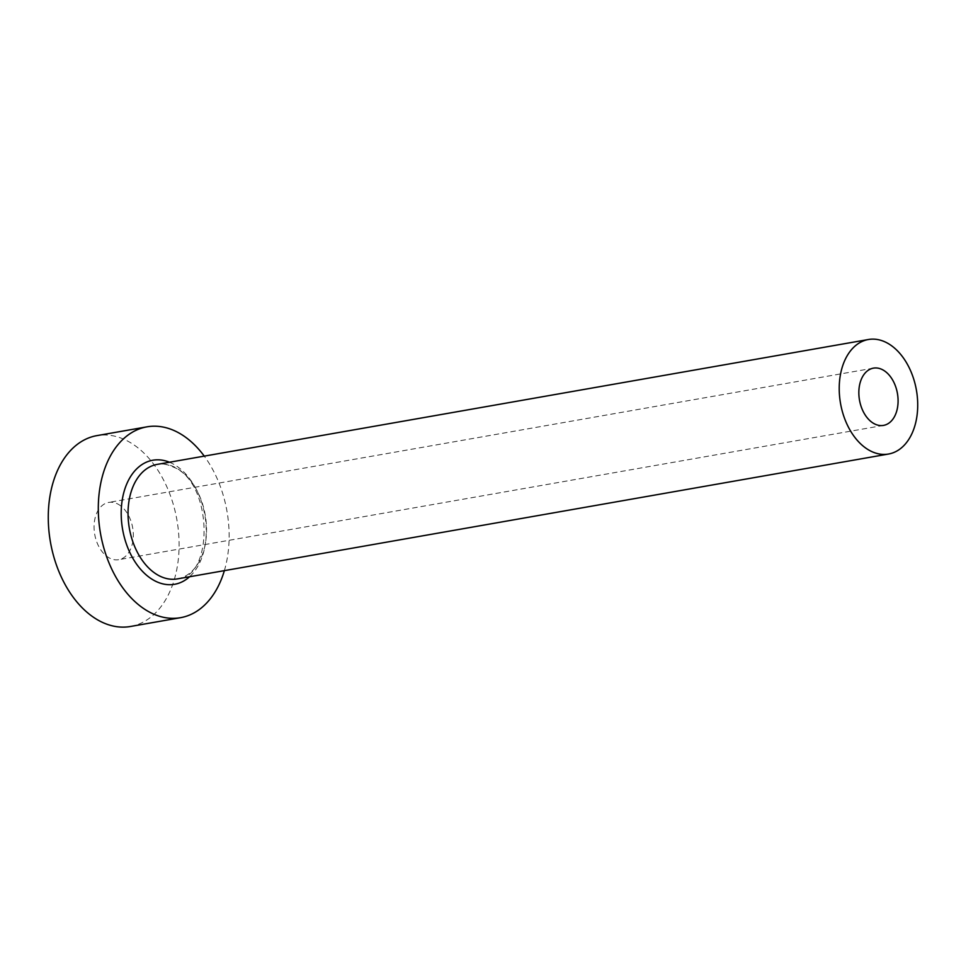 <?xml version="1.0" encoding="UTF-8"?>
<svg xmlns="http://www.w3.org/2000/svg" width="966" height="966" viewBox="0 0 966 966"><rect width="100%" height="100%" fill="white"/><g stroke="black" fill="none" stroke-linecap="round" stroke-linejoin="round"><path stroke-width="0.72" stroke-dasharray="4.83 3.62" d="M117.55 503.89A29.065 19.26 -100 0 1 133.308 534.295A29.065 19.26 -100 0 1 118.709 559.688A29.065 19.26 -100 0 1 109.822 558.215A29.065 19.26 -100 0 1 94.076 527.81A29.065 19.26 -100 0 1 108.663 502.429A29.065 19.26 -100 0 1 117.55 503.89M130.446 626.487A96.89 64.203 80 0 0 179.072 541.866A96.89 64.203 80 0 0 126.57 440.52A96.89 64.203 80 0 0 96.926 435.618M224.366 570.64A96.89 64.203 80 0 0 204.261 456.133M169.473 462.231A62.983 41.731 -100 0 1 172.093 463.426A62.983 41.731 -100 0 1 205.142 516.991A62.983 41.731 -100 0 1 189.578 576.75M177.346 578.9A58.141 38.519 80 0 0 206.531 528.136A58.141 38.519 80 0 0 175.027 467.327A58.141 38.519 80 0 0 157.241 464.38C162.445 463.451 167.867 464.368 173.494 467.133C213.244 482.674 213.909 577.994 177.346 578.9M883.492 425.402L118.709 559.688M873.445 368.143L108.663 502.429"/><path stroke-width="1.45" d="M874.604 423.929A29.065 19.26 80 0 0 883.492 425.402A29.065 19.26 80 0 0 898.078 400.021A29.065 19.26 80 0 0 882.332 369.616A29.065 19.26 80 0 0 873.445 368.143A29.065 19.26 80 0 0 858.846 393.524A29.065 19.26 80 0 0 874.604 423.929M886.196 342.459A58.141 38.519 80 0 0 868.41 339.513A58.141 38.519 80 0 0 839.237 390.288A58.141 38.519 80 0 0 870.74 451.086A58.141 38.519 80 0 0 888.527 454.032A58.141 38.519 80 0 0 917.7 403.257A58.141 38.519 80 0 0 886.196 342.459M204.261 456.133A96.89 64.203 80 0 0 176.609 431.742A96.89 64.203 80 0 0 146.965 426.839A96.89 64.203 80 0 0 98.327 511.449A96.89 64.203 80 0 0 150.841 612.794A96.89 64.203 80 0 0 180.473 617.697A96.89 64.203 80 0 0 224.366 570.64M146.965 426.839L96.926 435.618A96.89 64.203 80 0 0 48.3 520.239A96.89 64.203 80 0 0 100.802 621.585A96.89 64.203 80 0 0 130.446 626.487L180.473 617.697M189.578 576.75A62.983 41.731 -100 0 1 155.345 581.109A62.983 41.731 -100 0 1 121.788 503.201A62.983 41.731 -100 0 1 169.473 462.231M868.41 339.513L157.241 464.38A58.141 38.519 80 0 0 128.055 515.156A58.141 38.519 80 0 0 159.559 575.965A58.141 38.519 80 0 0 177.346 578.9L888.527 454.032"/></g></svg>
